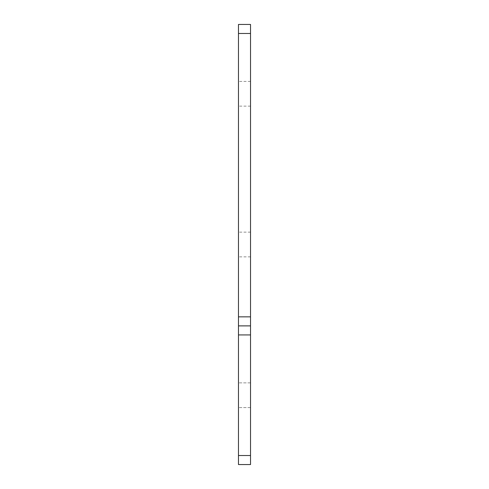 <?xml version="1.0" encoding="UTF-8"?>
<svg xmlns="http://www.w3.org/2000/svg" width="489" height="489" viewBox="0 0 489 489"><rect width="100%" height="100%" fill="white"/><g stroke="black" fill="none" stroke-linecap="round" stroke-linejoin="round"><path stroke-width="0.37" stroke-dasharray="2.44 1.83" d="M238.473 244.5L238.473 232.141L238.473 244.5M250.527 244.5L250.527 232.141L250.527 244.5M238.473 93.778L238.473 106.137L238.473 93.778M250.527 93.778L250.527 106.137L250.527 93.778M238.473 395.222L238.473 382.863L238.473 395.222M250.527 395.222L250.527 382.863L250.527 395.222M250.527 455.51L238.473 455.51L238.473 464.55L250.527 464.55L250.527 24.45L238.473 24.45L238.473 33.49L250.527 33.49M238.473 455.51L238.473 334.934L250.527 334.934M250.527 316.848L238.473 316.848L238.473 33.49M238.473 316.848L238.473 334.934M238.473 325.888L250.527 325.888M250.527 232.141L238.473 232.141M250.527 81.425L238.473 81.425M250.527 382.863L238.473 382.863L250.527 382.863M250.527 407.575L238.473 407.575L250.527 407.575M250.527 106.137L238.473 106.137M250.527 256.859L238.473 256.859"/><path stroke-width="0.73" d="M250.527 33.49L238.473 33.49L238.473 24.45L250.527 24.45L250.527 464.55L238.473 464.55L238.473 455.51L250.527 455.51M250.527 334.934L238.473 334.934L238.473 455.51M238.473 334.934L238.473 316.848L250.527 316.848M238.473 33.49L238.473 316.848M238.473 325.888L250.527 325.888"/></g></svg>
